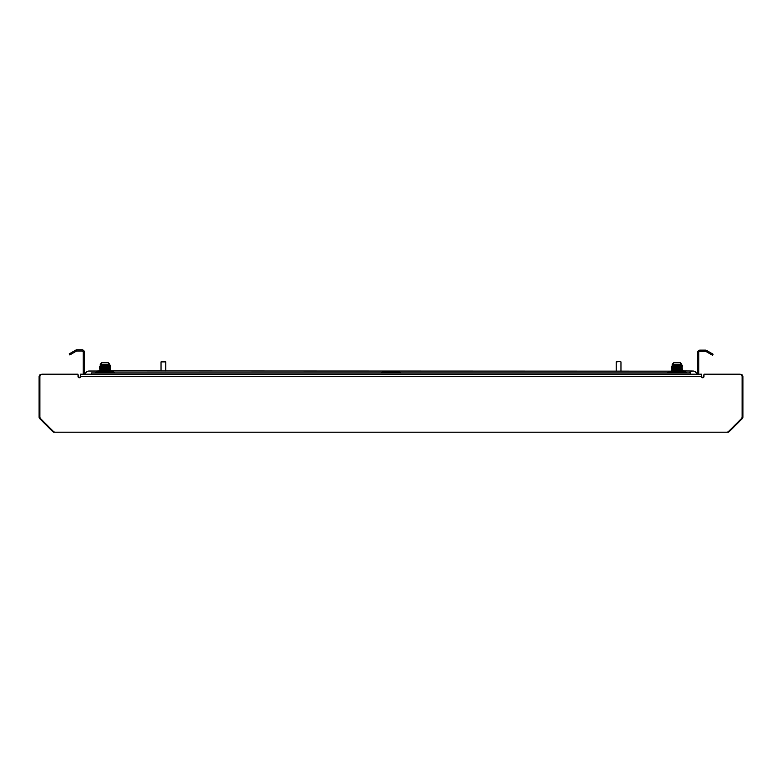 <?xml version="1.0" encoding="UTF-8"?>
<svg xmlns="http://www.w3.org/2000/svg" width="782" height="782" viewBox="0 0 782 782"><rect width="100%" height="100%" fill="white"/><g stroke="black" fill="none" stroke-linecap="round" stroke-linejoin="round"><path stroke-width="1.17" d="M703.976 374.881A2.385 2.385 0 0 0 703.184 376.66L703.184 377.706M53.01 431.029L52.55 431.488A2.385 2.385 0 0 0 54.232 432.192L727.768 432.192A2.385 2.385 0 0 0 729.45 431.488L742.206 418.741A2.385 2.385 0 0 0 742.9 417.05L742.9 376.66A2.385 2.385 0 0 0 740.515 374.275L740.173 374.275M52.55 431.488L39.794 418.741A2.385 2.385 0 0 1 39.1 417.05L39.1 376.66A2.385 2.385 0 0 1 41.485 374.275L41.827 374.275M78.024 374.881A2.385 2.385 0 0 1 78.816 376.66L78.816 377.706M78.024 374.197L42.433 374.197L78.024 374.197L78.024 376.582A1.193 1.193 0 0 0 79.217 377.774A1.193 1.193 0 0 0 80.409 376.582L80.409 374.197L701.591 374.197L701.591 376.582A1.193 1.193 0 0 0 702.783 377.774A1.193 1.193 0 0 0 703.976 376.582L703.976 374.197L739.567 374.197A2.542 2.542 0 0 1 742.108 376.738L742.108 416.855A2.542 2.542 0 0 1 741.365 418.653L728.57 431.449A2.542 2.542 0 0 1 726.771 432.192L55.229 432.192A2.542 2.542 0 0 1 53.43 431.449L40.635 418.653A2.542 2.542 0 0 1 39.892 416.855L39.892 376.738A2.542 2.542 0 0 1 42.433 374.197M672.197 364.275L672.197 365.859L681.738 365.272L681.738 364.275L672.197 364.275L673.791 362.682L680.144 362.682L681.738 364.275L681.738 365.272L679.763 365.448L682.373 365.634L679.763 365.448M673.595 366.905L681.738 366.162L677.974 365.908L681.738 366.162L677.974 366.719L682.383 366.983L681.738 367.648L677.974 367.911M672.197 365.868L676.782 365.575M679.763 369.563L672.197 369.143L681.738 368.547L679.763 369.026L682.383 369.368L681.738 370.033L672.197 370.336L671.562 370.991L679.763 370.218M672.197 368.244L673.595 368.097M102.237 370.16L110.438 369.378L100.262 370.336L99.627 370.991L110.438 370.57L109.803 371.225L100.262 371.821L109.803 370.932L671.562 371.157L682.373 370.57L681.738 371.225L672.197 371.821L681.738 370.932L692.852 371.02A4.066 4.066 0 0 0 689.411 372.926M675.961 369.7L673.595 369.29M674.172 370.815L681.738 370.932M681.972 370.482L677.974 370.297M672.217 369.427L681.728 368.83M674.172 366.582L682.373 365.8L677.974 365.526L682.383 365.79L681.738 366.465L672.197 367.061M100.262 364.275L100.262 365.859L109.803 365.272L109.803 364.275L100.262 364.275L101.856 362.682L108.209 362.682L109.803 364.275L109.803 365.272L107.828 365.448L110.438 365.634L107.828 365.448M101.66 366.905L109.803 366.162L106.039 365.908L109.803 366.162L106.039 366.719L110.438 366.973L109.803 367.648L106.039 367.911M100.262 365.868L104.847 365.575M107.828 369.563L100.262 369.143L109.803 368.547L107.828 369.026L110.438 369.378M100.262 368.244L101.66 368.097M104.026 369.7L101.66 369.29M102.237 370.815L109.803 370.932M110.027 370.482L107.828 370.218M100.272 369.427L109.783 368.83M102.237 366.582L110.438 365.8L106.039 365.526L110.438 365.79L109.803 366.465L100.262 367.061M109.803 367.354L107.828 367.178M102.237 368.967L110.438 368.185L109.803 368.85L100.262 369.436M108.405 371.079L104.026 370.893M100.262 370.629L109.803 370.033M100.272 371.821L99.627 372.183M107.271 371.821L110.438 371.597L107.828 371.411M114.856 372.926L113.37 371.821L96.694 371.821L96.694 371.02L110.438 370.56L106.039 370.297M104.026 370.082L100.028 369.886M100.272 368.234L107.828 367.833M100.272 367.041L107.828 366.641M104.026 366.504L101.337 366.084L110.438 365.644L109.783 366.181M110.027 371.675L106.039 371.489M99.617 369.964L100.272 370.345M99.617 368.625L100.272 369.153M99.617 367.432L110.438 366.983M681.738 367.354L679.763 367.178M674.172 368.967L682.373 368.185L681.738 368.85L672.197 369.436M680.34 371.079L675.961 370.893M672.197 370.629L681.738 370.033M672.207 371.821L671.562 372.183M679.216 371.821L682.383 371.597L679.763 371.411M675.961 370.082L671.973 369.886M672.217 368.234L679.763 367.833M672.217 367.041L679.763 366.641M675.961 366.504L673.282 366.084L682.383 365.644L681.728 366.181M681.972 371.675L677.974 371.489M674.172 370.16L682.373 369.378M671.562 368.625L672.217 369.153M671.562 367.432L682.383 366.983M400.824 372.926L399.338 371.821L382.662 371.821L381.176 372.926M667.144 372.926L668.63 371.821L685.306 371.821L686.792 372.926M96.694 371.821L95.209 372.926M76.333 351.167L69.823 354.92L69.227 353.894L75.737 350.131L76.616 351.04L76.313 349.896A2.385 2.385 0 0 1 76.929 349.808L81.993 349.808A2.385 2.385 0 0 1 84.368 352.193L84.368 373.014A1.193 1.193 0 0 0 85.561 374.197M83.498 374.197A2.385 2.385 0 0 1 83.185 373.014L83.185 352.193A1.193 1.193 0 0 0 81.993 351.001L76.929 351.001A1.193 1.193 0 0 0 76.616 351.04M698.815 352.516L698.815 354.901L697.632 354.901L697.632 352.516L698.815 352.516A1.193 1.193 0 0 1 700.007 351.323L705.393 351.323A1.193 1.193 0 0 1 705.696 351.362L706.009 350.209L706.586 350.444L705.696 351.362M706.009 350.209A2.385 2.385 0 0 0 705.393 350.131L700.007 350.131A2.385 2.385 0 0 0 697.632 352.516M698.502 374.197A2.385 2.385 0 0 0 698.815 373.014L698.815 354.901M690.477 374.197L690.477 372.926L91.523 372.926L91.523 374.197M696.439 374.197A1.193 1.193 0 0 0 697.632 373.014L697.632 354.901M83.185 352.516L84.368 352.516M706.586 350.444L713.096 354.207L712.5 355.243L705.99 351.48M75.737 350.131L76.313 349.896M696.811 374.138A4.066 4.066 0 0 0 692.852 371.02A4.066 4.066 0 0 1 696.811 374.138M85.189 374.138A4.066 4.066 0 0 1 89.148 371.02A4.066 4.066 0 0 0 85.189 374.138A4.066 4.066 0 0 1 89.148 371.02L96.694 371.02M620.566 361.489L616.196 361.89L620.566 361.489M616.196 371.02L616.196 361.89M620.967 371.02L620.967 361.89M161.033 361.89L165.804 361.89L161.033 361.89L161.033 371.02M741.698 418.233L742.206 418.741M40.302 418.233L39.794 418.741M701.591 376.582L80.409 376.582M84.368 354.901L83.185 354.901M685.306 371.821L685.306 371.02M671.562 369.964L672.217 370.345M671.562 366.24L672.217 365.859L671.562 366.23M681.728 370.023L682.373 370.394L681.728 370.023M682.373 365.634L681.728 365.262L682.383 365.79M109.783 370.023L110.438 370.394L109.783 370.023M110.438 365.634L109.783 365.262L110.438 365.79M109.783 371.215L110.438 371.753M99.627 371.167L100.272 371.538M99.627 367.589L100.272 367.96M99.627 366.396L100.272 366.768M109.783 366.455L110.438 366.826M681.728 371.215L682.383 371.753M671.562 371.167L672.217 371.538M671.562 367.589L672.217 367.96M671.562 366.396L672.217 366.768M681.728 366.455L682.373 366.826M165.804 371.02L165.804 361.89"/></g></svg>
